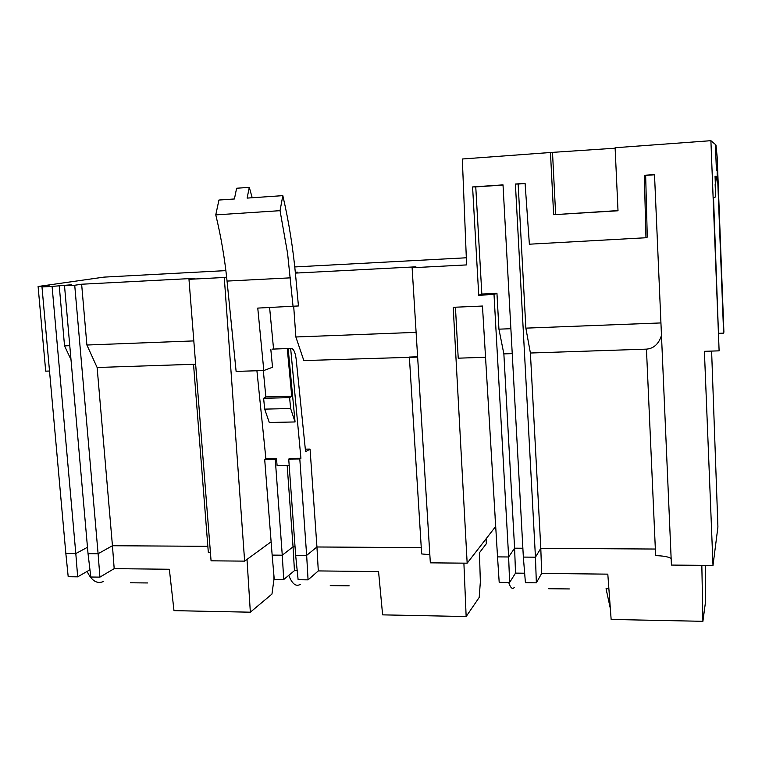 <?xml version="1.0" encoding="UTF-8"?>
<svg xmlns="http://www.w3.org/2000/svg" width="762" height="762" viewBox="0 0 762 762"><rect width="100%" height="100%" fill="white"/><g stroke="black" fill="none" stroke-linecap="round" stroke-linejoin="round"><path stroke-width="1.14" d="M711.613 351.092L717.918 526.971L713.003 565.452L671.427 565.071L654.51 174.603L644.319 175.289L645.966 237.744L529.371 244.202L525.094 183.375L515.407 184.033L535.448 557.184L523.351 557.089L503.015 184.871L472.583 186.938L478.736 295.227L481.832 294.008L475.764 186.9L472.583 186.938M713.003 565.452L704.402 351.32L719.109 350.844L710.898 140.684L715.375 144.456L716.442 170.507L715.489 147.409M618.001 210.588L553.631 214.703L618.011 210.769L615.105 147.742L710.898 140.684M553.631 214.703L550.459 152.505L615.125 148.209M495.09 516.855L495.567 526.58L467.163 563.185L430.34 562.842L412.118 267.738L466.611 264.909L462.324 159.001L550.459 152.505M467.163 563.185L453.209 307.305L482.46 306.038L497.529 556.889L508.635 556.974L494.014 294.532L478.736 295.227M515.531 573.119L509.607 582.482L508.635 556.974L514.598 548.183L515.531 573.119L524.656 573.224M512.235 353.616L503.863 353.901L514.598 548.183L522.865 548.24M466.325 257.785L294.78 266.938M225.876 270.615L103.965 277.12L38.1 286.493L49.187 285.912L41.986 286.95L65.846 553.488L75.809 553.564L77.667 576.844L68.199 576.72L65.846 553.488M715.394 145.047L715.985 145.266L717.175 157.01L723.9 332.08L723.624 333.137L718.814 333.318M49.52 371.027L45.701 371.161L38.1 286.493M541.668 573.415L536.353 582.835L535.448 557.184L540.801 548.345L541.668 573.415L607.809 574.148L611.143 619.458L702.907 621.316L705.622 601.104L705.393 565.385M655.349 549.04L540.801 548.345L530.4 353.016L646.452 349.139L655.644 555.669C662.864 555.793 668.026 556.698 671.141 558.375M702.907 621.316L701.831 565.347M536.353 582.835L525.418 582.692L523.351 557.089M509.607 582.482L499.196 582.349L497.529 556.889M661.483 335.413C658.759 343.957 653.748 348.529 646.452 349.139M210.407 552.421L208.321 552.364L207.845 546.316L112.443 545.735L114.186 568.643L169.345 569.262L173.984 610.648L250.346 612.191L247.012 559.394M548.678 588.731L569.347 588.94M608.886 588.731L606.047 588.702L610.343 608.543M508.702 582.473C510.55 588.016 512.445 589.645 514.379 587.359M195.644 364.217L97.126 367.494L112.443 545.735L98.098 553.736L74.724 285.255L64.513 285.779L88.04 553.66L98.098 553.736L99.917 577.129L90.821 577.015L88.04 553.66M195.644 364.198L193.529 364.265L207.845 546.316M429.835 554.688L421.653 553.936L421.262 547.621L316.944 546.983L310.058 449.104L305.581 451.733L296.151 359.007C295.208 352.063 293.513 348.539 291.046 348.434L272.625 349.101M97.126 367.494L86.897 345.024L81.639 284.226L74.724 285.255M114.186 568.643L99.917 577.129M250.346 612.191L271.958 594.074L273.996 579.149L273.739 573.51M130.531 582.787L147.628 582.949M87.097 571.414C91.573 580.787 96.965 584.178 103.28 581.577M87.478 547.268L75.809 553.564L52.092 286.426L71.514 284.75L64.513 285.779M89.964 569.776L77.667 576.844M52.092 286.426L41.986 286.95M70.999 359.635L64.541 345.881L69.771 345.681M59.207 285.398L64.541 345.881M193.815 340.909L86.897 345.024M188.976 279.321L211.074 560.822L244.631 561.127L224.276 277.482L188.976 279.321L194.891 278.33L81.639 284.226M271.12 541.792L244.631 561.127M226.619 277.082L224.276 277.482M295.351 272.577L297.618 272.158L295.323 272.272M295.408 273.101L415.9 266.824L412.118 267.738M515.407 184.033L518.15 184.023L525.856 328.136L530.4 353.016M715.147 184.518L715.632 196.939L713.518 197.549L719.109 350.844M555.65 214.398L552.526 152.81M455.447 307.21L458.219 358.178L485.365 357.283M715.928 145.009L715.956 147.38M715.375 184.499L715.051 176.241L716.375 176.451L715.061 176.536M723.624 333.137L717.099 164.278L717.242 182.347L716.375 176.451M518.15 184.023L525.104 183.556M503.863 353.901L498.939 329.165L496.948 293.322L494.014 294.532M498.939 329.165L510.873 328.708M503.025 185.052L475.764 186.9M496.948 293.322L481.832 294.008M417.614 356.778L409.375 357.054L421.262 547.621M416.1 332.356L295.866 336.985L293.703 306.438M417.633 357.083L303.838 360.578L295.866 336.985M525.856 328.136L660.94 322.936M645.966 237.744L647.281 237.125L645.652 175.384L654.52 174.784M645.652 175.384L644.319 175.289M275.263 459.257L282.264 555.193L272.158 555.107L264.69 459.391L275.263 459.257L276.444 458.591L277.12 465.696L289.189 465.563M486.146 538.724L486.299 543.773L479.441 552.755L480.355 581.835L479.203 597.437L466.154 616.544L463.896 563.156M305.343 449.17L310.058 449.104M295.046 546.849L293.046 546.84L294.446 570.652L283.721 579.53L282.264 555.193L293.046 546.84L287.188 465.582M299.799 458.953L306.657 555.384L316.944 546.983L318.297 570.919L308.067 579.853L298.113 579.72L295.656 555.298L288.722 459.086L299.799 458.953L300.923 458.286L290.665 348.51M291.741 396.23L265.862 396.897L263.623 398.297L289.608 397.631L291.741 396.23L287.284 348.767M288.179 348.605L295.056 421.957L290.627 408.527L289.608 397.631M270.815 349.367L272.529 367.265L263.814 370.532L257.766 308.096L298.437 305.953L295.751 276.758C293.17 248.717 288.865 221.675 282.826 195.644L280.045 210.674L215.77 214.884L218.942 200.035L234.41 198.968L236.62 188.243L249.288 187.347L252.203 197.749M294.446 570.652L297.209 570.681M272.158 555.107L274.253 579.406L283.721 579.53M295.656 555.298L306.657 555.384L308.067 579.853M466.154 616.544L382.619 614.858L378.562 571.595L318.297 570.919M330.241 585.626L349.167 585.816M288.76 575.367C292.151 583.959 296.018 586.959 300.352 584.349M280.045 210.674L287.588 253.375L293.065 306.505M282.826 195.644L247.126 198.101L249.288 187.347M264.69 459.391L265.89 458.724L276.444 458.591M256.918 370.751L265.89 458.724M263.623 398.297L264.671 409.127L269.291 422.491L295.056 421.957M263.309 370.551L265.862 396.897M300.923 458.286L289.874 458.419L288.722 459.086M273.568 349.072L269.605 307.562M263.814 370.532L236.115 371.408L227.047 281.083C224.714 258.28 220.951 236.22 215.77 214.884M290.627 408.527L264.671 409.127M291.046 348.434L272.129 349.12M227.047 281.083L290.417 277.844"/></g></svg>
